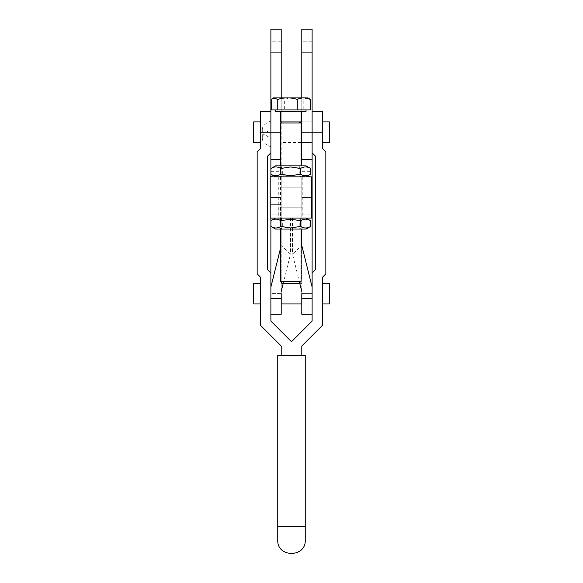 <?xml version="1.0" encoding="UTF-8"?>
<svg xmlns="http://www.w3.org/2000/svg" width="583" height="583" viewBox="0 0 583 583"><rect width="100%" height="100%" fill="white"/><g stroke="black" fill="none" stroke-linecap="round" stroke-linejoin="round"><path stroke-width="0.44" stroke-dasharray="2.92 2.19" d="M281.195 176.598L281.195 218.064L281.195 176.598L270.891 176.598L270.891 171.694L270.891 218.064L270.891 176.598M270.891 72.088L270.891 52.339L270.891 72.088L281.195 72.088L270.891 72.088M281.195 60.923L281.195 41.174L270.891 41.174L270.891 60.923L270.891 41.174L281.195 41.174L281.195 60.923L281.195 52.339L281.195 60.923L270.891 60.923L281.195 60.923M270.891 111.586L270.891 152.804L270.891 132.195L260.586 132.195L260.586 148.534L257.154 151.974L257.154 273.857L260.586 277.297L260.586 325.38L281.195 345.989L281.195 355.462L305.237 355.462L305.237 526.369L277.763 526.369L277.763 355.462L301.805 355.462L301.805 345.989L322.414 325.38L322.414 277.297L325.846 273.857L325.846 151.974L322.414 148.534L322.414 121.891L322.414 132.195L312.109 132.195L312.109 142.5L312.109 121.891L312.109 152.804L315.541 156.237L315.541 269.586L312.109 273.026L312.109 321.116L291.5 341.725L270.891 321.116L270.891 273.026L270.891 314.244L270.891 283.331L270.891 303.94L270.891 293.635L281.195 293.635L281.195 218.064L270.891 218.064L270.891 197.455C270.891 210.696 270.891 210.696 270.891 197.455C270.891 184.221 270.891 184.221 270.891 197.455L270.891 176.846L270.891 197.455L270.891 176.846L281.195 176.846L281.195 207.759L281.195 122.59M301.805 314.244L301.805 176.846L301.805 197.455L301.805 176.846L312.109 176.846L312.109 197.455C312.109 184.221 312.109 184.221 312.109 197.455C312.109 210.696 312.109 210.696 312.109 197.455L312.109 29.15L301.805 29.15L301.805 165.856M301.805 72.088L301.805 52.339L301.805 72.088L312.109 72.088L301.805 72.088M312.109 60.923L312.109 41.174L301.805 41.174L301.805 60.923L301.805 41.174L312.109 41.174L312.109 60.923L312.109 52.339L312.109 60.923L301.805 60.923L312.109 60.923M301.805 132.195L301.805 121.891L301.805 132.195M301.805 111.63L301.805 97.893M281.195 314.244L281.195 197.455L270.891 197.455L270.891 29.15L281.195 29.15L281.195 197.455L281.195 176.846L301.805 176.846L301.805 207.759L301.805 187.15L301.805 197.455L312.109 197.389L312.109 204.327L312.109 176.846M311.395 204.327L312.109 204.327M270.891 146.778L270.891 121.075L270.891 146.778A20.609 10.341 0 0 1 262.306 138.382A20.609 10.341 0 0 1 270.891 129.987M281.195 121.934L281.195 97.893M280.481 132.195L281.195 132.195M270.891 204.327L281.195 204.327L270.891 204.327M280.481 159.676L281.195 159.676M270.891 121.075A20.609 10.341 180 0 0 262.306 129.47A20.609 10.341 180 0 0 270.891 137.865M281.195 293.635L270.891 293.635L270.891 197.455L281.195 197.455L270.891 197.455L281.195 197.455L281.195 187.15L281.195 207.759L281.195 176.846L281.195 218.064L270.891 218.064L281.195 218.064L281.195 187.15L281.195 218.064L290.487 218.064L281.195 218.064L281.195 245.545L280.481 248.438M270.177 218.064L311.395 218.064L292.513 218.064L301.805 218.064L301.805 187.15L301.805 197.455L312.109 197.455L312.109 273.026M301.805 293.635L301.805 298.649L301.805 293.635L312.109 293.635L312.109 303.94L312.109 283.331L312.109 293.635L301.805 293.635L301.805 218.064L312.109 218.064L301.805 218.064L301.805 229.061M299.611 282.74L292.513 254.166L301.09 246.215M292.513 218.064L292.513 254.166M283.229 283.374L290.487 254.166L281.195 245.545M290.487 218.064L290.487 254.166M253.714 142.5L253.714 121.891M329.286 121.891L329.286 142.5M253.714 303.94L253.714 283.331M260.586 293.635L260.586 303.94L260.586 293.635M322.414 284.774L322.414 303.94L322.414 284.774M329.286 283.331L329.286 303.94M301.805 355.462L281.195 355.462M312.109 152.804L312.109 111.586M322.414 111.586L322.414 132.195M312.109 132.195L312.109 121.891L312.109 132.195M305.237 540.113L305.237 526.369M277.763 540.113L277.763 526.369M270.891 273.026L267.459 269.586L267.459 156.237L270.891 152.804M260.586 132.195L260.586 111.586M281.195 218.064L301.805 218.064L281.195 218.064M281.195 176.846L301.805 176.846M270.177 176.846L311.395 176.846M290.698 176.846L302.803 176.846L290.698 176.846M270.949 226.43C274.294 228.5 277.639 228.5 280.984 226.43L290.902 227.968L300.813 226.43C304.086 228.5 307.35 228.5 310.615 226.43M275.497 229.061L306.068 229.061M310.615 220.695C307.35 218.625 304.086 218.625 300.813 220.695L290.902 219.157L280.984 220.695C277.639 218.625 274.294 218.625 270.949 220.695M290.837 227.982L282.34 227.982L290.837 227.982M290.728 220.061L299.225 220.061L290.728 220.061M290.851 229.061L280.481 229.061L290.851 229.061M270.949 174.222C274.309 176.292 277.676 176.292 281.042 174.222L290.961 175.753L300.879 174.222C304.122 176.292 307.372 176.292 310.615 174.222M290.625 176.846L306.068 176.846L290.625 176.846M275.497 165.856L306.068 165.856M310.615 168.487C307.372 166.417 304.122 166.417 300.879 168.487L290.961 166.949L281.042 168.487C277.676 166.417 274.309 166.417 270.949 168.487M290.866 175.774L282.34 175.774L290.866 175.774M290.698 167.853L299.225 167.853L290.698 167.853M290.677 165.856L301.09 165.856L290.677 165.856M281.042 168.487L281.042 174.222M300.879 168.487L300.879 174.222M280.984 220.695L280.984 226.43M300.813 220.695L300.813 226.43M280.481 281.268L301.09 281.268M282.587 283.374L298.977 283.374M280.481 123.006L301.09 123.006M305.208 109.91L275.533 109.91L305.208 109.91M275.533 111.63L306.031 111.63M300.529 111.63L280.481 111.63L300.529 111.63M301.09 121.934L280.481 121.934M298.766 121.934L282.34 121.934L298.766 121.934M303.794 109.91L284.336 109.91L284.336 99.423C290.822 97.361 297.308 97.361 303.794 99.423L303.794 109.91L310.251 109.91M284.336 109.91L271.314 109.91M271.314 99.423C275.657 97.361 279.993 97.361 284.336 99.423M303.794 99.423L307.022 97.893L308.946 98.461M274.542 97.893L307.955 97.893M270.891 52.339L281.195 52.339L270.891 52.339M301.805 176.598L312.109 176.598M301.805 52.339L312.109 52.339L301.805 52.339M301.805 214.143L312.109 214.143M270.891 214.143L281.195 214.143M301.805 197.455L312.109 197.455L301.805 197.455M270.891 171.694L281.195 171.694M301.09 142.5L281.195 142.5M281.195 207.759L301.805 207.759L281.195 207.759M301.805 171.694L312.109 171.694M301.805 142.5L312.109 142.5L301.805 142.5M301.805 121.891L312.109 121.891L301.805 121.891M281.195 187.15L301.805 187.15L281.195 187.15M301.09 121.891L281.195 121.891M262.306 129.47L262.306 138.382M281.195 283.331L299.021 283.331M301.805 303.94L312.109 303.94L301.805 303.94M301.805 283.331L299.757 283.331M270.891 303.94L281.195 303.94L270.891 303.94M278.761 176.846L278.761 218.064M300.821 219.142L299.225 220.061L299.225 227.982L301.09 229.061L301.09 165.856L299.225 166.927M282.34 219.142L280.481 218.064M280.744 219.142L282.34 220.061L282.34 227.982L280.481 229.061L280.481 165.856L282.34 166.927M300.821 166.927L299.225 167.853L299.225 175.774L301.09 176.846M280.744 166.927L282.34 167.853L282.34 175.774L280.481 176.846M299.225 219.142L301.09 218.064M302.803 176.846L302.803 218.064"/><path stroke-width="0.87" d="M301.805 165.856L301.805 111.63M301.805 97.893L301.805 29.15L312.109 29.15L312.109 132.195L322.414 132.195L322.414 148.534L325.846 151.974L325.846 273.857L322.414 277.297L322.414 325.38L301.805 345.989L301.805 355.462M301.805 132.195L312.109 132.195L312.109 204.327L311.395 204.327M301.805 159.676L312.109 159.676M270.891 176.846L270.891 29.15L281.195 29.15L281.195 97.893M281.195 122.59L281.195 121.934M281.195 355.462L281.195 345.989L260.586 325.38L260.586 277.297L257.154 273.857L257.154 151.974L260.586 148.534L260.586 132.195L280.481 132.195M270.891 159.676L280.481 159.676M280.481 248.438L270.891 287.033L270.891 298.649L281.195 298.649L281.195 314.244L270.891 314.244M281.195 298.649L281.195 293.635M301.09 246.215L301.805 245.545L312.109 287.033L312.109 298.649L301.805 298.649L301.805 314.244L312.109 314.244M301.805 298.649L301.805 293.635M312.109 287.033L312.109 204.327M301.805 291.566L299.611 282.74M301.805 229.061L301.805 245.545M312.109 218.064L270.177 218.064L270.177 176.846L311.395 176.846L311.395 218.064M281.195 291.566L283.229 283.374M270.891 218.064L270.891 287.033M260.586 121.891L253.714 121.891L253.714 142.5L260.586 142.5M322.414 142.5L329.286 142.5L329.286 121.891L322.414 121.891M305.237 526.369L305.237 355.462L277.763 355.462L277.763 540.113C276.918 557.836 306.082 557.836 305.237 540.113L305.237 526.369L277.763 526.369M260.586 283.331L253.714 283.331L253.714 303.94L260.586 303.94M322.414 303.94L329.286 303.94L329.286 283.331L322.414 283.331M270.891 298.649L270.891 321.116L291.5 341.725L312.109 321.116L312.109 298.649M312.109 273.026L315.541 269.586L315.541 156.237L312.109 152.804M322.414 132.195L322.414 111.586L312.109 111.586L312.109 132.195M270.891 152.804L267.459 156.237L267.459 269.586L270.891 273.026M270.891 132.195L270.891 111.586L260.586 111.586L260.586 132.195M300.58 226.43L290.669 227.968L280.751 226.43C277.479 228.5 274.214 228.5 270.949 226.43L275.497 229.061L306.068 229.061L310.615 226.43C307.27 228.5 303.925 228.5 300.58 226.43L300.58 220.695C303.925 218.625 307.27 218.625 310.615 220.695L306.068 218.064M300.58 220.695L290.669 219.157L280.751 220.695C277.479 218.625 274.214 218.625 270.949 220.695L275.497 218.064M306.068 176.846L310.615 174.222C307.256 176.292 303.889 176.292 300.522 174.222L290.604 175.753L280.685 174.222C277.442 176.292 274.192 176.292 270.949 174.222L275.497 176.846M290.625 165.856L275.497 165.856L270.949 168.487C274.192 166.417 277.442 166.417 280.685 168.487L290.604 166.949L300.522 168.487C303.889 166.417 307.256 166.417 310.615 168.487L306.068 165.856L290.625 165.856M310.615 168.487L310.615 174.222M300.522 174.222L300.522 168.487M270.949 168.487L270.949 174.222M280.685 168.487L280.685 174.222M310.615 220.695L310.615 226.43M270.949 220.695L270.949 226.43M280.751 220.695L280.751 226.43M280.481 281.268L282.587 283.374L298.977 283.374L301.09 281.268L280.481 281.268L280.481 229.061M299.225 121.934L301.09 123.006L280.481 123.006L280.481 165.856M306.031 109.91L306.031 111.63L275.533 111.63L275.533 109.91M280.481 111.63L280.481 121.934L301.09 121.934L301.09 111.63M277.77 109.91L271.314 109.91L271.314 99.423L274.542 97.893L273.609 97.893L277.77 99.423L277.77 109.91L297.228 109.91L297.228 99.423C290.742 97.361 284.256 97.361 277.77 99.423M297.228 109.91L310.251 109.91L310.251 99.423C305.907 97.361 301.571 97.361 297.228 99.423M274.542 97.893L307.955 97.893L310.251 99.423M281.195 303.94L301.805 303.94M301.09 142.5L301.805 142.5M301.09 121.891L301.805 121.891M299.021 283.331L299.757 283.331M301.09 123.006L301.09 165.856M301.09 229.061L301.09 281.268M282.34 121.934L280.481 123.006M273.609 97.893L272.618 98.461"/></g></svg>
